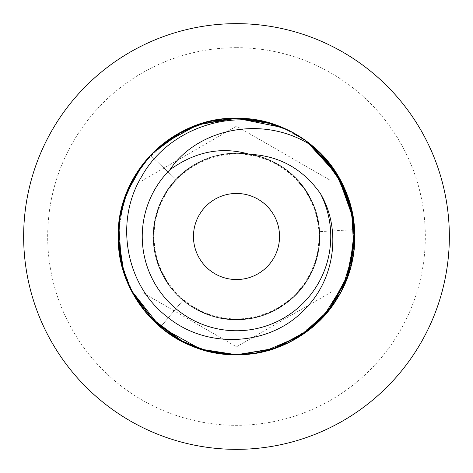 <?xml version="1.0" encoding="UTF-8"?>
<svg xmlns="http://www.w3.org/2000/svg" width="473" height="473" viewBox="0 0 473 473"><rect width="100%" height="100%" fill="white"/><g stroke="black" fill="none" stroke-linecap="round" stroke-linejoin="round"><path stroke-width="0.35" stroke-dasharray="2.37 1.77" d="M249.519 154.299L271.679 161.074L291.114 173.697L306.315 191.193L316.1 212.194L319.713 235.087L316.88 258.087L307.811 279.413L293.219 297.411L274.222 310.684L252.304 318.211L229.163 319.405L206.589 314.167L186.332 302.909L169.967 286.502L158.762 266.222L153.577 243.63L154.825 220.495L162.405 198.595L175.731 179.634L193.764 165.083L215.114 156.066L238.12 153.287L261.001 156.959L281.979 166.798L299.439 182.04L312.014 201.504L318.731 223.682L319.08 246.853L313.025 269.22L301.035 289.05L284.042 304.807L263.366 315.272L240.609 319.624L217.527 317.537L195.917 309.165L177.458 295.158L163.575 276.604L155.345 254.941L153.406 231.847L157.905 209.119L168.5 188.508L184.369 171.622L204.283 159.762L226.685 153.855L249.856 154.352L271.987 161.216L291.368 173.922L306.498 191.476L316.195 212.519L319.718 235.424L316.792 258.412L307.633 279.703L292.964 297.641L273.92 310.838L251.973 318.276L228.826 319.37L206.269 314.042L186.06 302.702L169.766 286.23L158.638 265.903L153.554 243.293L154.896 220.158L162.564 198.293L175.962 179.385C201.983 150.751 248.579 144.856 280.909 166.112C311.193 187.338 323.597 216.238 318.11 252.807C311.949 285.929 283.729 313.345 250.448 318.548C212.43 325.749 171.681 302.401 158.662 265.962C144.289 230.038 159.366 185.558 192.623 165.781C225.118 144.768 271.662 151.011 297.47 179.846C324.33 207.694 327.15 254.575 303.82 285.438C280.649 314.261 250.997 324.738 214.866 316.863C177.322 307.509 150.065 269.261 153.477 230.718C155.369 197.087 179.87 166.295 212.217 156.894C249.005 144.915 292.397 162.883 309.951 197.365C328.782 231.167 319.494 277.202 289.027 301.059C259.245 322.982 227.897 325.507 194.988 308.633C161.098 289.967 144.555 246.013 157.728 209.634C169.535 172.781 209.486 148.096 247.722 154.032C286.153 158.532 318.057 192.996 319.588 231.664C322.556 270.243 294.868 308.177 257.223 317.105C221.003 324.567 191.47 313.753 168.63 284.669C148.711 253.51 148.25 222.068 167.247 190.341C188.1 157.746 233.047 144.129 268.487 159.667C304.482 173.863 326.482 215.357 318.051 253.12C311.039 291.173 274.553 320.741 235.867 319.724C197.182 320.156 161.145 290.038 154.706 251.884C149.639 215.25 162.369 186.492 192.889 165.615C225.461 144.726 271.987 151.147 297.683 180.077C321.404 208.445 325.867 239.575 311.068 273.465C294.531 308.449 251.689 327.683 214.559 316.78C177.05 307.284 149.941 268.936 153.494 230.404C155.516 196.78 180.136 166.082 212.519 156.805C249.354 144.963 292.681 163.096 310.099 197.643C328.8 231.516 319.34 277.515 288.784 301.254C259.133 326.122 212.17 325.678 183.004 300.254L160.489 327.085C182.454 345.16 207.795 354.378 236.5 354.75C300.343 355.867 356.157 299.953 354.75 236.506C356.181 173.071 300.337 117.121 236.5 118.25C173.822 116.163 116.5 173.626 118.25 236.329C116.388 299.226 173.467 356.695 236.5 354.75L232.349 354.679M317.413 150.266A118.25 118.25 0 0 0 282.322 127.491C334.044 148.061 365.121 208.345 351.877 262.409C339.75 323.467 273.861 366.226 213.152 352.42C158.372 342.487 115.986 289.535 118.28 233.91C118.09 171.646 174.259 116.695 236.5 118.25C202.474 118.942 173.804 131.311 150.491 155.351C120.804 185.96 110.233 234.212 124.647 274.866C139.931 321.841 187.657 355.59 236.5 354.75L205.69 350.664L176.902 338.633L152.472 319.701L133.557 294.685L121.981 265.962L118.256 235.217L122.584 204.779L134.74 176.275M119.965 216.421L123.122 202.905M152.412 153.358L163.073 143.81M217.58 353.225L199.068 348.666M194.255 346.945L181.662 341.27M131.671 291.22L122.477 267.836L118.439 243.122L119.681 218.171L126.143 194.025M142.355 164.947L160.944 145.536L183.081 131.003M200.392 123.896L236.5 118.25C172.87 116.949 116.642 173.254 118.25 236.618C116.973 300.124 172.663 355.832 236.5 354.75C299.965 356.494 356.819 298.96 354.75 235.938C356.34 173.23 298.77 116.139 236.5 118.25C172.864 116.819 116.583 173.425 118.25 236.784C116.553 299.894 174.218 356.754 236.5 354.75C300.337 355.826 356.027 300.124 354.75 236.624C356.358 173.26 300.148 116.955 236.5 118.25C174.159 116.127 116.624 173.325 118.25 236.003C116.228 299.019 173.112 356.536 236.5 354.75C298.782 356.754 356.447 299.888 354.75 236.79C356.429 173.437 300.13 116.813 236.5 118.25C173.059 116.494 116.192 174.023 118.25 237.044C116.648 299.74 174.206 356.867 236.5 354.75C302.087 356.896 360.367 294.661 354.549 229.624C352.616 169.257 296.725 116.399 236.5 118.25C172.663 117.121 116.819 173.077 118.25 236.512C116.843 299.959 172.657 355.867 236.5 354.75C299.125 356.5 356.488 299.959 354.75 236.482C356.098 172.941 300.237 117.073 236.5 118.25L200.635 123.82M217.237 353.171L200.582 349.163M131.139 290.18L121.39 263.562M118.776 225.349L126.876 192.15L144.076 162.742L169.021 139.393L199.807 124.086M200.316 349.08L184.671 342.789M132.044 291.93L120.952 261.646L118.475 229.257L124.86 197.507L139.653 168.648M140.889 166.916L152.761 153.01M166.738 141.019L182.543 131.281M217.255 353.171L199.009 348.648M192.298 346.177L183.471 342.192M149.846 316.963L140.8 305.96M130.974 289.86L123.896 272.602M118.25 236.305L120.018 216.126M140.765 167.087L152.667 153.104M182.578 131.258L200.091 123.997M141.078 166.662L153.885 151.898M200.298 123.926L233.899 118.28M124.092 273.205A118.25 118.25 0 0 0 124.364 274.027M166.75 331.987A118.25 118.25 0 0 0 173.668 336.675M236.299 354.75L235.956 354.75M179.214 339.945L165.922 331.378M150.225 317.365L140.901 306.096M128.674 285.042L123.944 272.761M118.25 236.79L119.657 218.313M141.208 166.484L152.619 153.146M162.068 144.614L171.338 137.82M182.602 131.246L199.984 124.027M289.783 130.932L282.304 127.485L290.528 131.317M351.599 263.615L341.151 291.557L324.029 316.005L301.301 335.416L274.104 348.613M271.2 349.541L254.965 353.301M272.673 123.92L276.409 125.191M290.794 131.453L305.954 140.794M331.951 306.297L341.855 290.197L331.407 307.042M290.085 341.914L272.862 349.021M270.444 349.772L256.301 353.083M290.085 131.086L282.275 127.474L290.511 131.305M292.923 132.576L306.262 141.019M353.526 219.525L354.75 235.773M322.994 317.135L320.18 320.05M306.102 332.099L300.68 335.818M288.554 342.677L272.69 349.074M254.273 353.408L236.5 354.75C299.149 356.843 356.494 299.391 354.75 236.701C356.624 173.786 299.557 116.317 236.5 118.25C299.249 116.559 356.482 173.071 354.75 236.524C356.08 300.071 300.266 355.903 236.5 354.75L237.162 354.75M290.251 131.169L282.286 127.474L306.25 141.007L320.174 152.945M353.952 222.765L354.75 235.672M263.904 351.528L254.959 353.301M288.193 130.146L304.813 139.978M341.506 182.129L347.815 196.602M352.397 213.039L354.419 227.625M354.46 228.24L354.549 229.624L319.588 231.664L354.549 229.624L354.247 225.627M328.238 311.11L308.597 330.231M305.854 140.723L306.599 141.267M310.306 144.111L321.22 154.003M348.903 199.783L350.351 204.537M354.75 236.778L349.559 271.147L334.766 302.277L311.742 327.724L282.168 345.574M273.081 348.95L254.297 353.402M332.513 167.472L341.849 182.785M348.932 199.866L349.411 201.368M350.848 266.63L348.908 273.211M312.712 326.914L304.783 333.039M289.636 342.139L272.791 349.044M306.214 140.984L311.512 145.087M305.54 332.501A118.25 118.25 0 0 0 306.291 331.957M332.259 305.877A118.25 118.25 0 0 0 333.305 304.411M349.145 200.528A118.25 118.25 0 0 0 347.223 194.982M254.805 119.675A118.25 118.25 0 0 0 250.938 119.137M259.925 120.591L272.874 123.985M273.548 124.204L276.179 125.109M305.925 140.777L320.286 153.057M333.441 168.784L341.713 182.531M353.78 221.399L354.75 236.719M346.402 280.14L331.727 306.61M321.439 318.767L289.925 341.997M273.004 348.973L254.852 353.319M237.405 354.744L236.5 354.75M160.489 327.085L183.004 300.254M236.5 23.65A212.85 212.85 0 0 1 449.35 236.5A212.85 212.85 0 0 1 236.5 449.35A212.85 212.85 0 0 1 23.65 236.5A212.85 212.85 0 0 1 236.5 23.65A212.85 212.85 0 0 1 449.35 236.5A212.85 212.85 0 0 1 236.5 449.35M236.5 346.827L332.046 291.664L332.046 181.336L236.5 126.173L140.954 181.336L140.954 291.664L236.5 346.827L332.046 291.664L332.046 181.336L236.5 126.173L140.954 181.336L140.954 291.664L236.5 346.827M236.5 193.457A43.043 43.043 0 0 0 193.457 236.5A43.043 43.043 0 0 0 236.5 279.543A43.043 43.043 0 0 0 279.543 236.5A43.043 43.043 0 0 0 236.5 193.457M150.491 155.351L175.962 179.385L150.491 155.351M236.5 47.678A188.822 188.822 0 0 1 425.322 236.5A188.822 188.822 0 0 1 236.5 425.322A188.822 188.822 0 0 1 47.678 236.5A188.822 188.822 0 0 1 236.5 47.678"/><path stroke-width="0.71" d="M320.428 193.575C302.744 168.743 279.105 155.652 249.519 154.299C221.932 146.281 195.408 151.431 169.943 169.742A94.269 94.269 0 0 0 287.88 315.532A94.269 94.269 0 0 0 320.428 193.575C341.731 229.446 335.209 280.04 303.778 310.312C269.64 345.804 207.523 349.884 167.578 317.147C126.415 286.183 113.745 222.765 141.557 176.695C167.43 129.655 230.392 106.727 282.322 127.491A118.25 118.25 0 0 0 254.805 119.675M236.5 193.457A43.043 43.043 0 0 0 193.457 236.5A43.043 43.043 0 0 0 236.5 279.543A43.043 43.043 0 0 0 279.543 236.5A43.043 43.043 0 0 0 236.5 193.457M163.073 143.81L197.554 124.848L236.5 118.25C180.881 117.18 128.904 160.649 120.118 215.576C109.222 270.124 142.805 328.971 195.308 347.342C247.072 367.716 310.909 345.089 338.29 296.683C367.515 249.36 356.559 182.507 313.765 146.985C264.655 113.615 197.466 128.354 169.943 169.742M313.765 146.985A118.25 118.25 0 0 0 282.322 127.491M173.668 336.675A118.25 118.25 0 0 0 236.5 354.75L211.218 352.013L186.835 343.812L164.923 330.627L146.287 312.949L131.813 291.492L122.454 267.748L118.392 242.294L119.965 216.421M123.122 202.905L134.001 177.535L150.491 155.351L152.412 153.358M232.349 354.679L217.58 353.225M199.068 348.666L194.255 346.945M181.662 341.27L153.057 320.286L131.671 291.22M126.143 194.025L142.355 164.947M183.081 131.003L209.007 121.49L236.5 118.25A118.25 118.25 0 0 0 120.124 215.522M217.255 353.171L235.666 354.75L217.237 353.171M200.582 349.163L159.773 326.476L131.139 290.18M121.39 263.562L118.776 225.349M199.807 124.086L236.5 118.25L282.286 127.474L276.409 125.191M254.965 353.301L236.5 354.75L200.316 349.08M184.671 342.789L154.523 321.723L132.044 291.93M139.653 168.648L140.889 166.916M152.761 153.01L166.738 141.019M182.543 131.281L208.865 121.526L236.5 118.25L272.673 123.92M199.009 348.648L192.298 346.177M183.471 342.192L149.846 316.963M140.8 305.96L130.974 289.86M123.896 272.602L118.25 236.305M120.018 216.126L127.621 190.359L140.765 167.087M152.667 153.104L182.578 131.258M200.091 123.997L200.635 123.82M134.74 176.275L141.078 166.662M153.885 151.898L175.518 135.189L200.298 123.926M233.899 118.28L236.5 118.25L282.304 127.485L236.5 118.25L263.047 121.271L288.193 130.146M256.301 353.083L236.5 354.75C172.734 355.909 116.914 300.071 118.25 236.524C116.518 173.065 173.762 116.553 236.5 118.25L282.298 127.479L276.179 125.109M120.118 215.576A118.25 118.25 0 0 0 124.092 273.205M124.364 274.027A118.25 118.25 0 0 0 166.75 331.987M272.791 349.044L236.299 354.75M311.512 145.087L335.795 172.284L350.57 205.341L354.655 241.236L347.803 276.427L330.39 308.384L304.174 333.471L271.963 349.305L236.5 354.75C207.795 354.378 182.454 345.16 160.489 327.085M305.54 332.501A118.25 118.25 0 0 1 236.5 354.75L206.92 350.99L179.214 339.945M165.922 331.378L150.225 317.365M140.901 306.096L128.674 285.042M123.944 272.761L118.25 236.79M119.657 218.313L127.249 191.258L141.208 166.484M152.619 153.146L162.068 144.614M171.338 137.82L182.602 131.246M199.984 124.027L200.392 123.896M290.528 131.317L306.291 141.043M306.445 141.155L330.875 165.254L347.306 195.201L354.508 228.95L351.599 263.615M274.104 348.613L271.2 349.541M289.783 130.932L290.794 131.453M305.954 140.794L334.931 170.972L351.54 209.113L353.916 250.495L341.855 290.197L348.908 273.211M331.407 307.042L312.659 326.961L290.085 341.914M272.862 349.021L270.444 349.772M290.511 131.305L292.923 132.576M306.262 141.019L337.817 175.524L353.526 219.525M354.75 235.773L346.744 279.265L322.994 317.135M320.18 320.05L306.102 332.099M300.68 335.818L288.554 342.677M272.69 349.074L254.273 353.408M306.214 140.984L290.481 131.287L306.232 141.001L332.513 167.472M320.174 152.945L342.978 185.067L353.952 222.765M354.75 235.672L348.347 274.89L329.586 309.431L300.591 335.877L263.904 351.528M254.959 353.301L236.606 354.75L254.297 353.402M304.813 139.978L332.549 167.525M332.72 167.767L341.506 182.129M347.815 196.602L352.397 213.039M354.419 227.625L354.46 228.24M354.75 236.778L354.549 229.624L349.109 272.596L328.238 311.11M308.597 330.231L275.02 348.299L237.162 354.75M290.085 131.086L305.854 140.723M306.599 141.267L310.306 144.111M321.22 154.003L337.769 175.453L348.903 199.783M350.351 204.537L354.247 225.627M282.168 345.574L273.081 348.95M341.849 182.785L348.932 199.866M349.411 201.368L354.72 233.851L350.848 266.63M331.951 306.297L312.712 326.914M304.783 333.039L289.636 342.139M306.291 331.957A118.25 118.25 0 0 0 332.259 305.877M333.305 304.411A118.25 118.25 0 0 0 349.145 200.528M347.223 194.982A118.25 118.25 0 0 0 317.413 150.266M250.938 119.137A118.25 118.25 0 0 0 236.5 118.25L259.925 120.591M272.874 123.985L273.548 124.204M290.251 131.169L305.925 140.777M320.286 153.057L333.441 168.784M341.713 182.531L353.78 221.399M354.75 236.719L346.402 280.14M331.727 306.61L321.439 318.767M289.925 341.997L273.004 348.973M254.852 353.319L237.405 354.744M236.5 449.35A212.85 212.85 0 0 0 449.35 236.5A212.85 212.85 0 0 0 236.5 23.65A212.85 212.85 0 0 0 23.65 236.5A212.85 212.85 0 0 0 236.5 449.35"/></g></svg>
